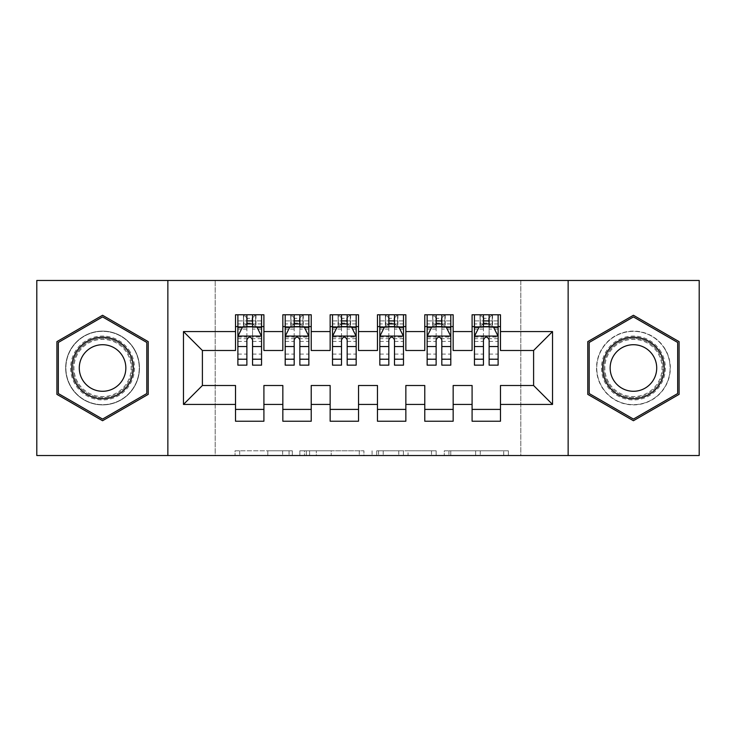 <?xml version="1.0" encoding="UTF-8"?>
<svg xmlns="http://www.w3.org/2000/svg" width="736" height="736" viewBox="0 0 736 736"><rect width="100%" height="100%" fill="white"/><g stroke="black" fill="none" stroke-linecap="round" stroke-linejoin="round"><path stroke-width="0.55" stroke-dasharray="3.68 2.76" d="M292.302 455.529L239.706 455.529L292.302 455.529L292.302 450.8L267.803 450.8L267.803 455.529L267.803 450.8L292.302 450.8L292.302 455.529L292.302 450.8L267.803 450.8L267.803 455.529L267.803 450.8L292.302 450.8L239.706 450.8L292.302 450.8M633.429 331.099A36.901 36.901 0 0 0 596.528 368A36.901 36.901 0 0 0 633.429 404.901A36.901 36.901 0 0 0 670.34 368A36.901 36.901 0 0 0 633.429 331.099A36.901 36.901 0 0 0 596.528 368A36.901 36.901 0 0 0 633.429 404.901A36.901 36.901 0 0 0 670.34 368A36.901 36.901 0 0 0 633.429 331.099M102.571 404.901A36.901 36.901 0 0 1 65.66 368A36.901 36.901 0 0 1 102.571 331.099A36.901 36.901 0 0 0 65.66 368A36.901 36.901 0 0 0 102.571 404.901A36.901 36.901 0 0 0 139.472 368A36.901 36.901 0 0 0 102.571 331.099A36.901 36.901 0 0 1 139.472 368A36.901 36.901 0 0 1 102.571 404.901M503.728 455.529L448.923 455.529L503.728 455.529L503.728 450.8L480.277 450.8L508.374 450.8L508.374 455.529L508.374 450.8L448.923 450.8L508.374 450.8L508.374 455.529L508.374 450.8L503.728 450.8L503.728 455.529M475.631 455.529L450.782 455.529L475.631 455.529L475.631 450.8L480.277 450.8L475.631 450.8L475.631 455.529L475.631 450.8L450.782 450.8L450.782 455.529L450.782 450.8L475.631 450.8L475.631 455.529M444.277 455.529L448.923 455.529L444.277 455.529L444.277 450.8L448.923 450.8L444.277 450.8L444.277 455.529M235.06 455.529L239.706 455.529L235.06 455.529L235.06 450.8L239.706 450.8L235.06 450.8L235.06 455.529M520.821 455.529L215.179 455.529L215.179 280.471L520.821 280.471L520.821 455.529L699.2 455.529L699.2 280.471L520.821 280.471L520.821 455.529M36.8 455.529L215.179 455.529L215.179 280.471L36.8 280.471L36.8 455.529M363.934 455.529L359.288 455.529L363.934 455.529L363.934 450.8L363.934 455.529M304.492 455.529L359.288 455.529L299.846 455.529L304.492 455.529L304.492 450.8L363.934 450.8L299.846 450.8L299.846 455.529L299.846 450.8L304.492 450.8L304.492 455.529M376.712 455.529L436.154 455.529L372.066 455.529L376.712 455.529L376.712 450.8L436.154 450.8L436.154 455.529L436.154 450.8L408.057 450.8L408.057 455.529M453.164 409.4L453.164 421.231L424.773 421.231L424.773 409.4L453.164 409.4L453.164 385.508L472.089 385.508L472.089 409.4L500.48 409.4L500.48 385.508L533.6 385.508L533.6 350.492L500.48 350.492L500.48 314.769L472.089 314.769L472.089 326.6L500.48 326.6M424.773 314.769L453.164 314.769L453.164 326.6L424.773 326.6L424.773 314.769M358.533 409.4L358.533 421.231L330.151 421.231L330.151 409.4L358.533 409.4L358.533 385.508L377.467 385.508L377.467 409.4L405.849 409.4L405.849 385.508L424.773 385.508L424.773 409.4M330.151 314.769L358.533 314.769L358.533 326.6L330.151 326.6L330.151 314.769M263.911 409.4L263.911 421.231L235.52 421.231L235.52 409.4L263.911 409.4L263.911 385.508L282.836 385.508L282.836 409.4L311.227 409.4L311.227 385.508L330.151 385.508L330.151 409.4M235.52 314.769L263.911 314.769L263.911 326.6L235.52 326.6L235.52 314.769M282.836 314.769L311.227 314.769L311.227 326.6L282.836 326.6L282.836 314.769M311.227 409.4L311.227 421.231L282.836 421.231L282.836 409.4M377.467 314.769L405.849 314.769L405.849 326.6L377.467 326.6L377.467 314.769M405.849 409.4L405.849 421.231L377.467 421.231L377.467 409.4M500.48 409.4L500.48 421.231L472.089 421.231L472.089 409.4M472.089 326.6L472.089 350.492L453.164 350.492L453.164 326.6M424.773 326.6L424.773 350.492L405.849 350.492L405.849 326.6M377.467 326.6L377.467 350.492L358.533 350.492L358.533 326.6M330.151 326.6L330.151 350.492L311.227 350.492L311.227 326.6M235.52 326.6L235.52 350.492L202.4 350.492L202.4 385.508L235.52 385.508L235.52 409.4M282.836 326.6L282.836 350.492L263.911 350.492L263.911 326.6M483.451 326.6L498.116 326.6L498.116 314.769L483.451 314.769L483.451 320.924L474.453 320.924L474.453 326.6L474.453 314.769L483.451 314.769M436.135 326.6L450.8 326.6L450.8 314.769L436.135 314.769L436.135 320.924L427.147 320.924L427.147 326.6L427.147 314.769L436.135 314.769M388.82 326.6L403.484 326.6L403.484 314.769L388.82 314.769L388.82 320.924L379.831 320.924L379.831 326.6L379.831 314.769L388.82 314.769M341.504 326.6L356.169 326.6L356.169 314.769L341.504 314.769L341.504 320.924L332.516 320.924L332.516 326.6L332.516 314.769L341.504 314.769M294.188 326.6L308.853 326.6L308.853 314.769L294.188 314.769L294.188 320.924L285.2 320.924L285.2 326.6L285.2 314.769L294.188 314.769M246.873 326.6L261.547 326.6L261.547 314.769L246.873 314.769L246.873 320.924L237.884 320.924L237.884 326.6L237.884 314.769L246.873 314.769M167.863 455.529L167.863 280.471M568.137 280.471L568.137 455.529M309.598 455.529L316.333 455.529L309.598 455.529L309.598 450.8L306.351 450.8L306.351 455.529L306.351 450.8L316.333 450.8L309.598 450.8L309.598 455.529M316.333 455.529L331.191 455.529L316.333 455.529L316.333 450.8L331.191 450.8L331.191 455.529L331.191 450.8L316.333 450.8L316.333 455.529M376.712 450.8L403.411 450.8L403.411 455.529L403.411 450.8L398.765 450.8L403.411 450.8L403.411 455.529L403.411 450.8L408.057 450.8M378.562 450.8L378.562 455.529L378.562 450.8M372.066 450.8L372.066 455.529L372.066 450.8M148.221 341.642L102.571 315.275L56.911 341.642L56.911 394.358L102.571 420.725L148.221 394.358L148.221 341.642M587.779 341.642L587.779 394.358L633.429 420.725L679.089 394.358L679.089 341.642L633.429 315.275L587.779 341.642M237.884 336.297L237.884 359.012L237.884 336.297L242.613 326.839L256.809 326.839L261.547 336.297L261.547 359.012L261.547 336.297M237.884 365.157L237.884 320.924L261.547 320.924L261.547 326.6L252.549 326.6M261.547 365.157L261.547 320.924L252.549 320.924L252.549 314.769M246.873 365.157L246.873 338.68L237.884 338.68M237.884 337.033L246.873 337.033L246.873 359.012L246.873 339.848C248.768 336.26 250.654 336.26 252.549 339.848L252.549 359.012L252.549 337.033L261.547 337.033M237.884 326.6L255.631 326.6L255.631 314.769L261.547 314.769M252.08 318.32L252.08 323.049L247.351 323.049L247.351 318.32L252.08 318.32L255.631 314.769L255.631 326.6L255.631 314.769L243.8 314.769L243.8 326.6L243.46 314.769L243.46 326.6M237.884 314.769L243.46 314.769M246.873 320.924L246.873 338.68M261.547 338.68L252.549 338.68L252.549 320.924M246.873 337.033L246.873 326.839M252.549 326.839L252.549 337.033M252.549 338.68L252.549 365.157M252.08 323.049L255.631 326.6L261.547 326.6M247.351 323.049L243.8 326.6M247.351 318.32L243.8 314.769M285.2 336.297L285.2 359.012L285.2 336.297L289.929 326.839L304.124 326.839L308.853 336.297L308.853 359.012L308.853 336.297M285.2 365.157L285.2 320.924L308.853 320.924L308.853 326.6L299.865 326.6M308.853 365.157L308.853 320.924L299.865 320.924L299.865 314.769M294.188 365.157L294.188 338.68L285.2 338.68M285.2 337.033L294.188 337.033L294.188 359.012L294.188 339.848C296.074 336.26 297.97 336.26 299.865 339.848L299.865 359.012L299.865 337.033L308.853 337.033M285.2 326.6L302.947 326.6L302.947 314.769L308.853 314.769M299.396 318.32L299.396 323.049L294.667 323.049L294.667 318.32L299.396 318.32L302.947 314.769L302.947 326.6L302.947 314.769L291.116 314.769L291.116 326.6L290.775 314.769L290.775 326.6M285.2 314.769L290.775 314.769M294.188 320.924L294.188 338.68M308.853 338.68L299.865 338.68L299.865 320.924M294.188 337.033L294.188 326.839M299.865 326.839L299.865 337.033M299.865 338.68L299.865 365.157M299.396 323.049L302.947 326.6L308.853 326.6M294.667 323.049L291.116 326.6M294.667 318.32L291.116 314.769M332.516 336.297L332.516 359.012L332.516 336.297L337.244 326.839L351.44 326.839L356.169 336.297L356.169 359.012L356.169 336.297M332.516 365.157L332.516 320.924L356.169 320.924L356.169 326.6L347.18 326.6M356.169 365.157L356.169 320.924L347.18 320.924L347.18 314.769M341.504 365.157L341.504 338.68L332.516 338.68M332.516 337.033L341.504 337.033L341.504 359.012L341.504 339.848C343.39 336.26 345.285 336.26 347.18 339.848L347.18 359.012L347.18 337.033L356.169 337.033M332.516 326.6L350.253 326.6L350.253 314.769L356.169 314.769M346.711 318.32L346.711 323.049L341.973 323.049L341.973 318.32L346.711 318.32L350.253 314.769L350.253 326.6L350.253 314.769L338.431 314.769L338.431 326.6L338.091 314.769L338.091 326.6M332.516 314.769L338.091 314.769M341.504 320.924L341.504 338.68M356.169 338.68L347.18 338.68L347.18 320.924M341.504 337.033L341.504 326.839M347.18 326.839L347.18 337.033M347.18 338.68L347.18 365.157M346.711 323.049L350.253 326.6L356.169 326.6M341.973 323.049L338.431 326.6M341.973 318.32L338.431 314.769M130.226 352.029A31.933 31.933 0 0 0 86.6 340.345A31.933 31.933 0 0 0 74.906 383.971A31.933 31.933 0 0 0 118.533 395.655A31.933 31.933 0 0 0 130.226 352.029M76.958 382.784A29.569 29.569 0 0 1 87.777 342.387A29.569 29.569 0 0 1 128.174 353.216A29.569 29.569 0 0 0 87.777 342.387A29.569 29.569 0 0 0 76.958 382.784A29.569 29.569 0 0 0 117.355 393.613A29.569 29.569 0 0 0 128.174 353.216A29.569 29.569 0 0 1 117.355 393.613A29.569 29.569 0 0 1 76.958 382.784A29.569 29.569 0 0 0 117.355 393.613A29.569 29.569 0 0 0 128.174 353.216M122.728 356.362A23.285 23.285 0 0 0 90.924 347.834A23.285 23.285 0 0 0 82.404 379.638A23.285 23.285 0 0 0 114.209 388.166A23.285 23.285 0 0 0 122.728 356.362M134.32 349.664A36.671 36.671 0 0 1 120.897 399.758A36.671 36.671 0 0 1 70.812 386.336A36.671 36.671 0 0 1 84.235 336.242A36.671 36.671 0 0 1 134.32 349.664A36.671 36.671 0 0 1 120.897 399.758A36.671 36.671 0 0 1 70.812 386.336A36.671 36.671 0 0 1 84.235 336.242A36.671 36.671 0 0 1 134.32 349.664M102.571 419.078L58.328 393.539L58.328 342.461L102.571 316.922L146.804 342.461L146.804 393.539L102.571 419.078M661.094 352.029A31.933 31.933 0 0 0 617.467 340.345A31.933 31.933 0 0 0 605.774 383.971A31.933 31.933 0 0 0 649.4 395.655A31.933 31.933 0 0 0 661.094 352.029M607.826 382.784A29.569 29.569 0 0 1 618.645 342.387A29.569 29.569 0 0 1 659.042 353.216A29.569 29.569 0 0 0 618.645 342.387A29.569 29.569 0 0 0 607.826 382.784A29.569 29.569 0 0 0 648.223 393.613A29.569 29.569 0 0 0 659.042 353.216A29.569 29.569 0 0 1 648.223 393.613A29.569 29.569 0 0 1 607.826 382.784A29.569 29.569 0 0 0 648.223 393.613A29.569 29.569 0 0 0 659.042 353.216M653.596 356.362A23.285 23.285 0 0 0 621.791 347.834A23.285 23.285 0 0 0 613.272 379.638A23.285 23.285 0 0 0 645.076 388.166A23.285 23.285 0 0 0 653.596 356.362M665.188 349.664A36.671 36.671 0 0 1 651.765 399.758A36.671 36.671 0 0 1 601.68 386.336A36.671 36.671 0 0 1 615.103 336.242A36.671 36.671 0 0 1 665.188 349.664A36.671 36.671 0 0 1 651.765 399.758A36.671 36.671 0 0 1 601.68 386.336A36.671 36.671 0 0 1 615.103 336.242A36.671 36.671 0 0 1 665.188 349.664M633.429 419.078L589.196 393.539L589.196 342.461L633.429 316.922L677.672 342.461L677.672 393.539L633.429 419.078M379.831 336.297L379.831 359.012L379.831 336.297L384.56 326.839L398.756 326.839L403.484 336.297L403.484 359.012L403.484 336.297M379.831 365.157L379.831 320.924L403.484 320.924L403.484 326.6L394.496 326.6M403.484 365.157L403.484 320.924L394.496 320.924L394.496 314.769M388.82 365.157L388.82 338.68L379.831 338.68M379.831 337.033L388.82 337.033L388.82 359.012L388.82 339.848C390.706 336.26 392.601 336.26 394.496 339.848L394.496 359.012L394.496 337.033L403.484 337.033M379.831 326.6L397.569 326.6L397.569 314.769L403.484 314.769M394.027 318.32L394.027 323.049L389.289 323.049L389.289 318.32L394.027 318.32L397.569 314.769L397.569 326.6L397.569 314.769L385.747 314.769L385.747 326.6L385.397 314.769L385.397 326.6M379.831 314.769L385.397 314.769M388.82 320.924L388.82 338.68M403.484 338.68L394.496 338.68L394.496 320.924M388.82 337.033L388.82 326.839M394.496 326.839L394.496 337.033M394.496 338.68L394.496 365.157M394.027 323.049L397.569 326.6L403.484 326.6M389.289 323.049L385.747 326.6M389.289 318.32L385.747 314.769M427.147 336.297L427.147 359.012L427.147 336.297L431.876 326.839L446.071 326.839L450.8 336.297L450.8 359.012L450.8 336.297M427.147 365.157L427.147 320.924L450.8 320.924L450.8 326.6L441.812 326.6M450.8 365.157L450.8 320.924L441.812 320.924L441.812 314.769M436.135 365.157L436.135 338.68L427.147 338.68M427.147 337.033L436.135 337.033L436.135 359.012L436.135 339.848C438.021 336.26 439.916 336.26 441.812 339.848L441.812 359.012L441.812 337.033L450.8 337.033M427.147 326.6L444.884 326.6L444.884 314.769L450.8 314.769M441.333 318.32L441.333 323.049L436.604 323.049L436.604 318.32L441.333 318.32L444.884 314.769L444.884 326.6L444.884 314.769L433.053 314.769L433.053 326.6L432.713 314.769L432.713 326.6M427.147 314.769L432.713 314.769M436.135 320.924L436.135 338.68M450.8 338.68L441.812 338.68L441.812 320.924M436.135 337.033L436.135 326.839M441.812 326.839L441.812 337.033M441.812 338.68L441.812 365.157M441.333 323.049L444.884 326.6L450.8 326.6M436.604 323.049L433.053 326.6M436.604 318.32L433.053 314.769M474.453 336.297L474.453 359.012L474.453 336.297L479.191 326.839L493.387 326.839L498.116 336.297L498.116 359.012L498.116 336.297M474.453 365.157L474.453 320.924L498.116 320.924L498.116 326.6L489.127 326.6M498.116 365.157L498.116 320.924L489.127 320.924L489.127 314.769M483.451 365.157L483.451 338.68L474.453 338.68M474.453 337.033L483.451 337.033L483.451 359.012L483.451 339.848C485.337 336.26 487.232 336.26 489.127 339.848L489.127 359.012L489.127 337.033L498.116 337.033M474.453 326.6L492.2 326.6L492.2 314.769L498.116 314.769M488.649 318.32L488.649 323.049L483.92 323.049L483.92 318.32L488.649 318.32L492.2 314.769L492.2 326.6L492.2 314.769L480.369 314.769L480.369 326.6L480.028 314.769L480.028 326.6M474.453 314.769L480.028 314.769M483.451 320.924L483.451 338.68M498.116 338.68L489.127 338.68L489.127 320.924M483.451 337.033L483.451 326.839M489.127 326.839L489.127 337.033M489.127 338.68L489.127 365.157M488.649 323.049L492.2 326.6L498.116 326.6M483.92 323.049L480.369 326.6M483.92 318.32L480.369 314.769M289.046 450.8L289.046 455.529L289.046 450.8M282.661 450.8L282.661 455.529L282.661 450.8M239.706 450.8L239.706 455.529L239.706 450.8M359.288 450.8L359.288 455.529L359.288 450.8M431.508 450.8L431.508 455.529L431.508 450.8M398.765 450.8L398.765 455.529L398.765 450.8M383.208 450.8L383.208 455.529L383.208 450.8M480.277 450.8L480.277 455.529L480.277 450.8M448.923 450.8L448.923 455.529L448.923 450.8M238.004 336.067L261.427 336.067M237.884 354.09L246.873 354.09M246.873 329.056L237.884 329.056M261.547 329.056L252.549 329.056M242.337 327.4L246.873 327.4M252.549 327.4L257.094 327.4M252.549 354.09L261.547 354.09M237.884 341.403L246.873 341.403M252.549 341.403L261.547 341.403M261.547 323.932L252.549 323.932M246.873 323.932L237.884 323.932M255.972 314.769L255.972 326.6M285.32 336.067L308.743 336.067M285.2 354.09L294.188 354.09M294.188 329.056L285.2 329.056M308.853 329.056L299.865 329.056M289.644 327.4L294.188 327.4M299.865 327.4L304.41 327.4M299.865 354.09L308.853 354.09M285.2 341.403L294.188 341.403M299.865 341.403L308.853 341.403M308.853 323.932L299.865 323.932M294.188 323.932L285.2 323.932M303.287 314.769L303.287 326.6M332.635 336.067L356.049 336.067M332.516 354.09L341.504 354.09M341.504 329.056L332.516 329.056M356.169 329.056L347.18 329.056M336.959 327.4L341.504 327.4M347.18 327.4L351.725 327.4M347.18 354.09L356.169 354.09M332.516 341.403L341.504 341.403M347.18 341.403L356.169 341.403M356.169 323.932L347.18 323.932M341.504 323.932L332.516 323.932M350.603 314.769L350.603 326.6M77.795 382.297A28.603 28.603 0 0 1 88.265 343.234A28.603 28.603 0 0 1 127.337 353.703A28.603 28.603 0 0 1 116.868 392.766A28.603 28.603 0 0 1 77.795 382.297M608.663 382.297A28.603 28.603 0 0 1 619.132 343.234A28.603 28.603 0 0 1 658.205 353.703A28.603 28.603 0 0 1 647.735 392.766A28.603 28.603 0 0 1 608.663 382.297M379.951 336.067L403.365 336.067M379.831 354.09L388.82 354.09M388.82 329.056L379.831 329.056M403.484 329.056L394.496 329.056M384.275 327.4L388.82 327.4M394.496 327.4L399.041 327.4M394.496 354.09L403.484 354.09M379.831 341.403L388.82 341.403M394.496 341.403L403.484 341.403M403.484 323.932L394.496 323.932M388.82 323.932L379.831 323.932M397.909 314.769L397.909 326.6M427.257 336.067L450.68 336.067M427.147 354.09L436.135 354.09M436.135 329.056L427.147 329.056M450.8 329.056L441.812 329.056M431.59 327.4L436.135 327.4M441.812 327.4L446.356 327.4M441.812 354.09L450.8 354.09M427.147 341.403L436.135 341.403M441.812 341.403L450.8 341.403M450.8 323.932L441.812 323.932M436.135 323.932L427.147 323.932M445.225 314.769L445.225 326.6M474.573 336.067L497.996 336.067M474.453 354.09L483.451 354.09M483.451 329.056L474.453 329.056M498.116 329.056L489.127 329.056M478.906 327.4L483.451 327.4M489.127 327.4L493.663 327.4M489.127 354.09L498.116 354.09M474.453 341.403L483.451 341.403M489.127 341.403L498.116 341.403M498.116 323.932L489.127 323.932M483.451 323.932L474.453 323.932M492.54 314.769L492.54 326.6M237.884 359.012L246.873 359.012M252.549 359.012L261.547 359.012M285.2 359.012L294.188 359.012M299.865 359.012L308.853 359.012M332.516 359.012L341.504 359.012M347.18 359.012L356.169 359.012M379.831 359.012L388.82 359.012M394.496 359.012L403.484 359.012M427.147 359.012L436.135 359.012M441.812 359.012L450.8 359.012M474.453 359.012L483.451 359.012M489.127 359.012L498.116 359.012"/><path stroke-width="1.1" d="M568.137 455.529L699.2 455.529L699.2 280.471L568.137 280.471L568.137 455.529L167.863 455.529L167.863 280.471L36.8 280.471L36.8 455.529L167.863 455.529M568.137 280.471L167.863 280.471M183.476 404.432L183.476 331.568L235.52 331.568L235.52 350.492L202.4 350.492L202.4 385.508L183.476 404.432L235.52 404.432L235.52 421.231L263.911 421.231L263.911 404.432L282.836 404.432L282.836 421.231L311.227 421.231L311.227 404.432L330.151 404.432L330.151 421.231L358.533 421.231L358.533 404.432L377.467 404.432L377.467 421.231L405.849 421.231L405.849 404.432L424.773 404.432L424.773 421.231L453.164 421.231L453.164 404.432L472.089 404.432L472.089 421.231L500.48 421.231L500.48 385.508L533.6 385.508L533.6 350.492L500.48 350.492L500.48 331.568L552.524 331.568L552.524 404.432L500.48 404.432M500.48 331.568L500.48 314.769L472.089 314.769L472.089 331.568L453.164 331.568L453.164 314.769L424.773 314.769L424.773 331.568L405.849 331.568L405.849 314.769L377.467 314.769L377.467 331.568L358.533 331.568L358.533 314.769L330.151 314.769L330.151 331.568L311.227 331.568L311.227 314.769L282.836 314.769L282.836 331.568L263.911 331.568L263.911 314.769L235.52 314.769L235.52 331.568M453.164 404.432L453.164 385.508L472.089 385.508L472.089 404.432M552.524 331.568L533.6 350.492M405.849 404.432L405.849 385.508L424.773 385.508L424.773 404.432M472.089 331.568L472.089 350.492L453.164 350.492L453.164 331.568M358.533 404.432L358.533 385.508L377.467 385.508L377.467 404.432M424.773 331.568L424.773 350.492L405.849 350.492L405.849 331.568M311.227 404.432L311.227 385.508L330.151 385.508L330.151 404.432M377.467 331.568L377.467 350.492L358.533 350.492L358.533 331.568M263.911 404.432L263.911 385.508L282.836 385.508L282.836 404.432M330.151 331.568L330.151 350.492L311.227 350.492L311.227 331.568M202.4 385.508L235.52 385.508L235.52 404.432M282.836 331.568L282.836 350.492L263.911 350.492L263.911 331.568M472.089 326.6L474.453 326.6M498.116 326.6L500.48 326.6M424.773 326.6L427.147 326.6M450.8 326.6L453.164 326.6M377.467 326.6L379.831 326.6M403.484 326.6L405.849 326.6M330.151 326.6L332.516 326.6M356.169 326.6L358.533 326.6M282.836 326.6L285.2 326.6M308.853 326.6L311.227 326.6M235.52 326.6L237.884 326.6M261.547 326.6L263.911 326.6M235.52 409.4L263.911 409.4M282.836 409.4L311.227 409.4M330.151 409.4L358.533 409.4M377.467 409.4L405.849 409.4M424.773 409.4L453.164 409.4M472.089 409.4L500.48 409.4M183.476 331.568L202.4 350.492M533.6 385.508L552.524 404.432M148.221 341.642L102.571 315.275L56.911 341.642L56.911 394.358L102.571 420.725L148.221 394.358L148.221 341.642M587.779 341.642L587.779 394.358L633.429 420.725L679.089 394.358L679.089 341.642L633.429 315.275L587.779 341.642M252.549 320.924L246.873 320.924M261.547 359.232L252.549 359.232L252.549 365.157L261.547 365.157L261.547 336.297L256.809 326.839L242.613 326.839L237.884 336.297L237.884 365.157L246.873 365.157L246.873 359.232L237.884 359.232M237.884 336.297L237.884 314.769M261.547 336.297L261.547 314.769M246.873 326.839L246.873 314.769M252.549 314.769L252.549 326.839M252.549 359.232L252.549 339.848C250.663 336.205 248.768 336.205 246.873 339.848L246.873 359.232M252.549 326.6L246.873 326.6M299.865 320.924L294.188 320.924M308.853 359.232L299.865 359.232L299.865 365.157L308.853 365.157L308.853 336.297L304.124 326.839L289.929 326.839L285.2 336.297L285.2 365.157L294.188 365.157L294.188 359.232L285.2 359.232M285.2 336.297L285.2 314.769M308.853 336.297L308.853 314.769M294.188 326.839L294.188 314.769M299.865 314.769L299.865 326.839M299.865 359.232L299.865 339.848C297.979 336.205 296.084 336.205 294.188 339.848L294.188 359.232M299.865 326.6L294.188 326.6M347.18 320.924L341.504 320.924M356.169 359.232L347.18 359.232L347.18 365.157L356.169 365.157L356.169 336.297L351.44 326.839L337.244 326.839L332.516 336.297L332.516 365.157L341.504 365.157L341.504 359.232L332.516 359.232M332.516 336.297L332.516 314.769M356.169 336.297L356.169 314.769M341.504 326.839L341.504 314.769M347.18 314.769L347.18 326.839M347.18 359.232L347.18 339.848C345.294 336.205 343.399 336.205 341.504 339.848L341.504 359.232M347.18 326.6L341.504 326.6M129.205 352.627A30.756 30.756 0 0 0 87.188 341.366A30.756 30.756 0 0 0 75.937 383.373A30.756 30.756 0 0 0 117.944 394.634A30.756 30.756 0 0 0 129.205 352.627M122.728 356.362A23.285 23.285 0 0 0 90.924 347.834A23.285 23.285 0 0 0 82.404 379.638A23.285 23.285 0 0 0 114.209 388.166A23.285 23.285 0 0 0 122.728 356.362M102.571 419.078L58.328 393.539L58.328 342.461L102.571 316.922L146.804 342.461L146.804 393.539L102.571 419.078M660.063 352.627A30.756 30.756 0 0 0 618.056 341.366A30.756 30.756 0 0 0 606.795 383.373A30.756 30.756 0 0 0 648.812 394.634A30.756 30.756 0 0 0 660.063 352.627M653.596 356.362A23.285 23.285 0 0 0 621.791 347.834A23.285 23.285 0 0 0 613.272 379.638A23.285 23.285 0 0 0 645.076 388.166A23.285 23.285 0 0 0 653.596 356.362M633.429 419.078L589.196 393.539L589.196 342.461L633.429 316.922L677.672 342.461L677.672 393.539L633.429 419.078M394.496 320.924L388.82 320.924M403.484 359.232L394.496 359.232L394.496 365.157L403.484 365.157L403.484 336.297L398.756 326.839L384.56 326.839L379.831 336.297L379.831 365.157L388.82 365.157L388.82 359.232L379.831 359.232M379.831 336.297L379.831 314.769M403.484 336.297L403.484 314.769M388.82 326.839L388.82 314.769M394.496 314.769L394.496 326.839M394.496 359.232L394.496 339.848C392.61 336.205 390.715 336.205 388.82 339.848L388.82 359.232M394.496 326.6L388.82 326.6M441.812 320.924L436.135 320.924M450.8 359.232L441.812 359.232L441.812 365.157L450.8 365.157L450.8 336.297L446.071 326.839L431.876 326.839L427.147 336.297L427.147 365.157L436.135 365.157L436.135 359.232L427.147 359.232M427.147 336.297L427.147 314.769M450.8 336.297L450.8 314.769M436.135 326.839L436.135 314.769M441.812 314.769L441.812 326.839M441.812 359.232L441.812 339.848C439.916 336.205 438.03 336.205 436.135 339.848L436.135 359.232M441.812 326.6L436.135 326.6M489.127 320.924L483.451 320.924M498.116 359.232L489.127 359.232L489.127 365.157L498.116 365.157L498.116 336.297L493.387 326.839L479.191 326.839L474.453 336.297L474.453 365.157L483.451 365.157L483.451 359.232L474.453 359.232M474.453 336.297L474.453 314.769M498.116 336.297L498.116 314.769M483.451 326.839L483.451 314.769M489.127 314.769L489.127 326.839M489.127 359.232L489.127 339.848C487.232 336.205 485.346 336.205 483.451 339.848L483.451 359.232M489.127 326.6L483.451 326.6M261.427 336.067L238.004 336.067M237.884 327.4L242.337 327.4M257.094 327.4L261.547 327.4M246.873 346.546L237.884 346.546M261.547 346.546L252.549 346.546M252.549 323.932L246.873 323.932M308.743 336.067L285.32 336.067M285.2 327.4L289.644 327.4M304.41 327.4L308.853 327.4M294.188 346.546L285.2 346.546M308.853 346.546L299.865 346.546M299.865 323.932L294.188 323.932M356.049 336.067L332.635 336.067M332.516 327.4L336.959 327.4M351.725 327.4L356.169 327.4M341.504 346.546L332.516 346.546M356.169 346.546L347.18 346.546M347.18 323.932L341.504 323.932M403.365 336.067L379.951 336.067M379.831 327.4L384.275 327.4M399.041 327.4L403.484 327.4M388.82 346.546L379.831 346.546M403.484 346.546L394.496 346.546M394.496 323.932L388.82 323.932M450.68 336.067L427.257 336.067M427.147 327.4L431.59 327.4M446.356 327.4L450.8 327.4M436.135 346.546L427.147 346.546M450.8 346.546L441.812 346.546M441.812 323.932L436.135 323.932M497.996 336.067L474.573 336.067M474.453 327.4L478.906 327.4M493.663 327.4L498.116 327.4M483.451 346.546L474.453 346.546M498.116 346.546L489.127 346.546M489.127 323.932L483.451 323.932"/></g></svg>
